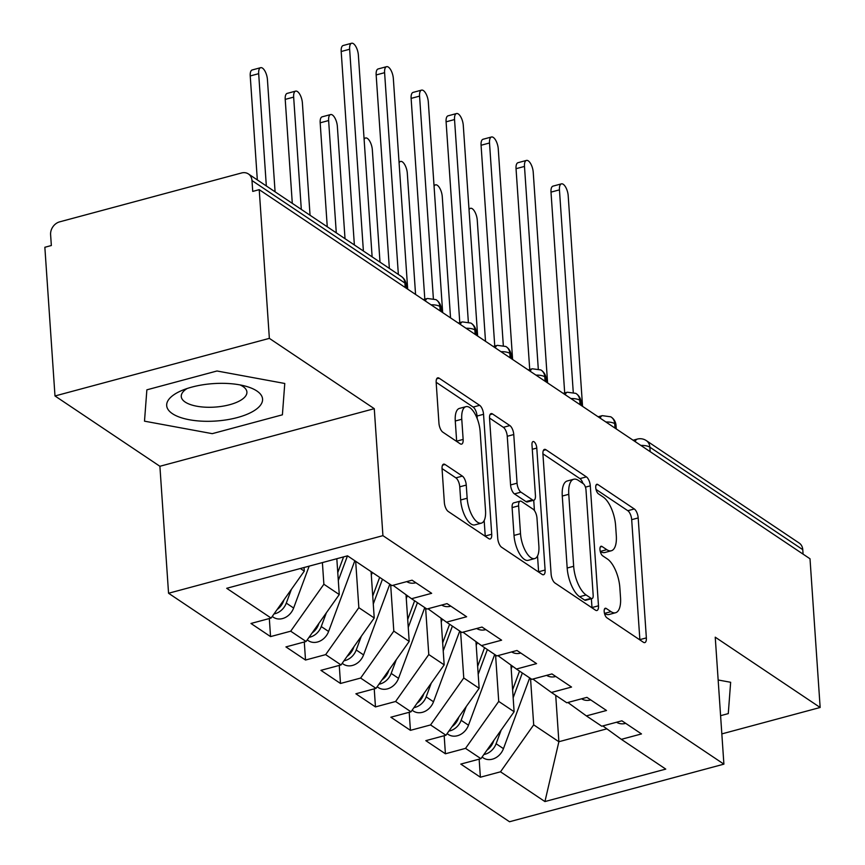<?xml version="1.0" encoding="UTF-8"?>
<svg xmlns="http://www.w3.org/2000/svg" width="865" height="865" viewBox="0 0 865 865"><rect width="100%" height="100%" fill="white"/><g stroke="black" fill="none" stroke-linecap="round" stroke-linejoin="round"><path stroke-width="1.3" d="M604.192 611.544A5.082 2.108 75 0 0 606.916 617.815L643.387 642.263A7.255 3.006 75 0 0 644.814 642.598A7.255 3.006 75 0 0 646.36 637.894L638.186 517.93A7.255 3.006 75 0 0 634.294 508.966L597.823 484.519A5.082 2.108 75 0 0 596.828 484.281A5.082 2.108 75 0 0 595.736 487.579A5.082 2.108 75 0 0 598.461 493.85L603.186 497.018A23.214 9.634 75 0 1 615.62 525.704L616.302 535.695A23.214 9.634 75 0 1 611.339 550.756A23.214 9.634 75 0 1 606.776 549.664L602.051 546.507A5.082 2.108 75 0 0 601.056 546.258A5.082 2.108 75 0 0 599.964 549.556A5.082 2.108 75 0 0 602.689 555.838L607.403 558.995A23.214 9.634 75 0 1 619.848 587.681L620.529 597.683A23.214 9.634 75 0 1 615.566 612.744A23.214 9.634 75 0 1 610.993 611.652L606.279 608.484A5.082 2.108 75 0 0 605.273 608.246A5.082 2.108 75 0 0 604.192 611.544M445.043 464.494A7.255 3.006 75 0 0 443.604 464.148A7.255 3.006 75 0 0 442.058 468.862L444.351 502.522A7.255 3.006 75 0 0 448.243 511.485L488.747 538.625A7.255 3.006 75 0 0 490.174 538.971A7.255 3.006 75 0 0 491.72 534.256L483.546 414.292A7.255 3.006 75 0 0 479.653 405.328L439.15 378.189A7.255 3.006 75 0 0 437.722 377.843A7.255 3.006 75 0 0 436.176 382.546L438.944 423.201A7.255 3.006 75 0 0 442.837 432.165L460.169 443.788A7.255 3.006 75 0 0 461.596 444.123A7.255 3.006 75 0 0 463.143 439.42L461.769 419.266A19.408 8.045 75 0 1 465.921 406.669A19.408 8.045 75 0 1 480.14 431.57L485.525 510.545A19.408 8.045 75 0 1 481.373 523.141A19.408 8.045 75 0 1 467.154 498.24L466.257 485.081A7.255 3.006 75 0 0 462.375 476.107L445.043 464.494L442.545 465.165M721.832 733.898L820.15 707.484L810.008 558.779L259.219 189.662L252.731 191.414L251.985 180.547A11.094 9.115 -56.2 0 0 248.417 173.952A11.094 9.115 -56.2 0 0 241.551 172.978L59.653 221.851A11.094 9.115 -56.2 0 0 50.602 234.653L51.349 245.519L44.85 247.271L54.992 395.965L159.895 466.278L168.556 593.249L382.925 535.651L374.275 408.68L269.361 338.366L259.219 189.662M820.15 707.484L715.236 637.181L723.897 764.152L382.925 535.651M551.113 574.057A7.255 3.006 75 0 0 554.995 583.021L595.498 610.171A7.255 3.006 75 0 0 596.926 610.506A7.255 3.006 75 0 0 598.483 605.803L590.298 485.838A7.255 3.006 75 0 0 586.416 476.875L545.912 449.724A7.255 3.006 75 0 0 544.474 449.378A7.255 3.006 75 0 0 542.928 454.093L551.113 574.057M542.117 574.392L501.614 547.253A7.255 3.006 75 0 1 497.732 538.289L489.547 418.314A7.255 3.006 75 0 1 491.104 413.611A7.255 3.006 75 0 1 492.531 413.957L509.863 425.569A7.255 3.006 75 0 1 513.756 434.533L517.065 483.189A7.255 3.006 75 0 0 520.957 492.153L532.451 499.862A7.255 3.006 75 0 0 533.889 500.208A7.255 3.006 75 0 0 535.435 495.494L531.975 444.848A5.082 2.108 75 0 1 533.067 441.55A5.082 2.108 75 0 1 536.787 448.07L545.101 570.035A7.255 3.006 75 0 1 543.555 574.738A7.255 3.006 75 0 1 542.117 574.392M168.556 593.249L509.517 821.75L723.897 764.152M555.719 695.352L558.876 741.727L544.928 801.563L665.758 769.104L621.34 739.337L641.484 733.931L621.903 720.804L601.759 726.211L586.373 715.896L606.506 710.489L586.924 697.363L566.791 702.78L551.405 692.465L571.538 687.059L551.957 673.932L531.824 679.339L516.427 669.034L536.57 663.617L516.989 650.491L496.845 655.908L481.459 645.593L501.603 640.187L482.01 627.06L461.878 632.466L446.491 622.162L466.624 616.745L447.043 603.619L426.91 609.036L411.524 598.721L431.657 593.314L412.075 580.188L391.932 585.594L347.525 555.838L226.695 588.297L271.102 618.064L304.285 571.116L304.048 567.516M544.928 801.563L500.511 771.807L533.694 724.859L530.537 678.484M479.145 759.156L480.378 777.213L500.511 771.807M480.378 777.213L460.796 764.087L480.929 758.681L465.543 748.366L498.727 701.418L495.569 655.043M444.178 735.726L445.41 753.783L465.543 748.366M445.41 753.783L425.818 740.656L445.962 735.239L430.575 724.935L463.759 677.987L460.591 631.612M409.199 712.284L410.432 730.341L430.575 724.935M410.432 730.341L390.85 717.215L410.994 711.809L395.608 701.493L428.781 654.546L425.623 608.171M374.231 688.854L375.464 706.91L395.608 701.493M375.464 706.91L355.883 693.784L376.016 688.367L360.629 678.063L393.813 631.115L390.656 584.74M339.264 665.412L340.496 683.469L360.629 678.063M340.496 683.469L320.915 670.343L341.048 664.936L325.662 654.621L358.845 607.673L355.677 561.298M304.296 641.981L305.518 660.038L325.662 654.621M305.518 660.038L285.937 646.912L306.08 641.495L290.694 631.191L323.878 584.243L322.396 562.585M269.318 618.54L270.55 636.597L290.694 631.191M270.55 636.597L250.969 623.47L271.102 618.064M411.524 598.721L393.013 585.302M300.382 568.5L304.285 571.116M446.491 622.162L427.98 608.744M323.878 584.243L339.264 594.558L336.82 558.714M306.08 641.495L339.264 594.558M481.459 645.593L462.959 632.174M358.845 607.673L374.231 617.988L371.074 571.614M341.048 664.936L374.231 617.988M516.427 669.034L497.926 655.616M393.813 631.115L409.199 641.43L406.02 594.731M376.016 688.367L409.199 641.43M551.405 692.465L532.894 679.047M428.781 654.546L444.178 664.861L440.988 618.172M410.994 711.809L444.178 664.861M586.373 715.896L567.873 702.488M463.759 677.987L479.145 688.302L475.955 641.603M445.962 735.239L479.145 688.302M803.077 554.13L802.774 549.664L649.864 447.183L650.166 451.66M640.879 445.432A11.094 4.325 176.1 0 1 649.864 447.183A11.094 9.115 123.8 0 0 646.296 440.599L799.206 543.069A11.094 9.115 123.8 0 1 802.774 549.664M621.34 739.337L602.84 725.919M498.727 701.418L514.113 711.733L510.934 665.044M480.929 758.681L514.113 711.733M269.361 338.366L54.992 395.965M730.644 682.28L718.155 679.987L730.644 682.28L728.276 713.614L730.644 682.28M720.588 715.679L728.276 713.614L720.588 715.679M159.895 466.278L374.275 408.68M212.26 433.657L282.401 414.811L284.769 383.476L216.996 370.988L146.866 389.834L144.498 421.168L212.26 433.657L144.498 421.168L146.866 389.834L216.996 370.988L284.769 383.476L282.401 414.811L212.26 433.657M533.694 724.859L558.876 741.727L606.862 728.838M615.026 428.11L614.723 423.634A11.094 9.115 -56.2 0 0 611.144 417.038A11.094 9.115 -56.2 0 0 610.777 416.811L602.278 415.654A11.094 4.595 75 0 0 600.267 418.217M580.058 404.669L579.745 400.203A11.094 9.115 -56.2 0 0 576.177 393.607A11.094 9.115 -56.2 0 0 575.809 393.37L567.299 392.223A11.094 4.595 75 0 0 565.288 394.775M545.08 381.238L544.777 376.762A11.094 9.115 -56.2 0 0 541.209 370.166A11.094 9.115 -56.2 0 0 540.841 369.939L532.332 368.782A11.094 4.595 75 0 0 530.321 371.345M510.112 357.796L509.809 353.331A11.094 9.115 -56.2 0 0 506.241 346.735A11.094 9.115 -56.2 0 0 505.863 346.497L497.364 345.351A11.094 4.595 75 0 0 495.353 347.914M475.144 334.366L474.842 329.889A11.094 9.115 -56.2 0 0 471.263 323.294A11.094 9.115 -56.2 0 0 470.895 323.067L462.386 321.91A11.094 4.595 75 0 0 460.385 324.472M440.177 310.924L439.863 306.459A11.094 9.115 -56.2 0 0 436.295 299.863A11.094 9.115 -56.2 0 0 435.928 299.625L427.418 298.479A11.094 4.595 75 0 0 425.407 301.042M604.484 613.382L604.505 613.393A23.214 9.634 75 0 0 609.068 614.496L615.566 612.744M611.339 550.756L604.851 552.508A23.214 9.634 75 0 1 600.278 551.416L600.256 551.394M639.884 639.916A7.255 3.006 75 0 0 639.862 639.635L631.688 519.67A7.255 3.006 75 0 0 627.806 510.707L596.028 489.417M582.967 483.459A7.255 3.006 75 0 0 579.918 478.615L542.917 453.822M591.995 607.825A7.255 3.006 75 0 0 591.984 607.554L591.379 598.731M591.087 598.31A5.082 2.108 75 0 0 592.093 598.548A5.082 2.108 75 0 0 593.174 595.25L585.994 489.947A5.082 2.108 75 0 0 583.27 483.676L578.296 480.335A23.214 9.634 75 0 0 573.722 479.242A23.214 9.634 75 0 0 568.77 494.304L573.668 566.283A23.214 9.634 75 0 0 586.113 594.969L591.087 598.31L584.589 600.051A5.082 2.108 75 0 0 585.594 600.288L592.093 598.548M573.722 479.242L567.224 480.983A23.214 9.634 75 0 0 562.272 496.045L568.77 494.304M584.589 600.051L579.615 596.72A23.214 9.634 75 0 1 567.18 568.024L562.272 496.045M489.536 418.044L503.365 427.321L509.863 425.569M533.889 500.208L527.39 501.949A7.255 3.006 75 0 1 525.963 501.603L514.459 493.904A7.255 3.006 75 0 1 510.577 484.941L507.258 436.284A7.255 3.006 75 0 0 503.365 427.321M533.727 500.251L534.429 510.566M537.522 555.968L538.603 571.776L545.101 570.035M520.514 533.673A19.408 8.045 75 0 0 534.732 558.574A19.408 8.045 75 0 0 538.873 545.988L536.981 518.157A7.255 3.006 75 0 0 533.089 509.193L521.595 501.484A7.255 3.006 75 0 0 520.168 501.149A7.255 3.006 75 0 0 518.611 505.852L520.514 533.673L514.015 535.424A19.408 8.045 75 0 0 528.234 560.325L534.732 558.574M520.168 501.149L513.669 502.889A7.255 3.006 75 0 0 512.112 507.593L518.611 505.852M514.015 535.424L512.112 507.593M481.373 523.141L474.874 524.882A19.408 8.045 75 0 1 460.656 499.981L459.758 486.822A7.255 3.006 75 0 0 455.877 477.858L442.047 468.581M465.921 406.669L459.423 408.41A19.408 8.045 75 0 0 455.271 421.006L461.769 419.266M456.666 441.442A7.255 3.006 75 0 0 456.655 441.172L455.271 421.006M477.231 418.736L477.048 416.043A7.255 3.006 75 0 0 473.166 407.069L436.155 382.276M485.243 536.278A7.255 3.006 75 0 0 485.233 536.008L484.173 520.535M482.054 757.091L483.221 757.87A14.781 12.153 -56.2 0 0 492.38 759.178A14.781 12.153 -56.2 0 0 503.452 748.647L529.683 677.911M501.192 730.006L496.11 743.727A14.781 12.153 123.8 0 1 485.038 754.248A14.781 12.153 123.8 0 1 483.881 754.507M485.514 341.307L477.253 220.153A9.245 3.828 75 0 0 470.484 208.303A9.245 3.828 75 0 0 469.035 209.784M519.541 671.11L512.621 689.783M493.85 740.408L493.31 741.856A14.781 12.153 123.8 0 1 486.973 750.128M511.193 668.894L512.264 666.007M522.341 672.981L513.161 697.741M625.698 723.345A14.781 12.153 123.8 0 1 625.525 723.399A14.781 12.153 123.8 0 1 616.572 722.232M582.556 406.345L568.197 195.717A9.245 3.828 75 0 0 561.428 183.867A9.245 3.828 75 0 0 559.45 189.857L551.005 192.127A9.245 3.828 -105 0 1 552.984 186.137L561.428 183.867M564.694 392.926L551.005 192.127M573.257 392.278L559.45 189.857M447.086 733.65L448.254 734.439A14.781 12.153 -56.2 0 0 457.412 735.737A14.781 12.153 -56.2 0 0 468.484 725.216L494.704 654.47M466.224 706.575L461.142 720.296A14.781 12.153 123.8 0 1 450.07 730.817A14.781 12.153 123.8 0 1 448.903 731.076M450.535 317.877L442.275 196.723A9.245 3.828 75 0 0 435.506 184.861A9.245 3.828 75 0 0 434.068 186.353M484.562 647.68L477.642 666.342M458.882 716.966L458.342 718.415A14.781 12.153 123.8 0 1 452.006 726.687M476.226 645.452L477.296 642.576M487.363 649.55L478.194 674.3M412.108 710.219L413.286 711.008A14.781 12.153 -56.2 0 0 422.444 712.306A14.781 12.153 -56.2 0 0 433.516 701.774L459.737 631.039M431.257 683.134L426.164 696.855A14.781 12.153 123.8 0 1 415.092 707.375A14.781 12.153 123.8 0 1 413.935 707.635M415.568 294.435L407.307 173.281A9.245 3.828 75 0 0 400.538 161.431A9.245 3.828 75 0 0 399.089 162.912M449.595 624.238L442.675 642.911M423.904 693.535L423.374 694.984A14.781 12.153 123.8 0 1 417.038 703.256M441.247 622.021L442.318 619.135M452.395 626.119L443.215 650.869M377.14 686.778L378.319 687.567A14.781 12.153 -56.2 0 0 387.466 688.864A14.781 12.153 -56.2 0 0 398.538 678.344L424.769 607.598M396.278 659.703L391.196 673.424A14.781 12.153 123.8 0 1 380.124 683.945A14.781 12.153 123.8 0 1 378.967 684.204M379.995 262.127L372.339 149.85A9.245 3.828 75 0 0 365.571 137.989A9.245 3.828 75 0 0 364.122 139.481M414.627 600.807L407.707 619.47M388.936 670.094L388.396 671.543A14.781 12.153 123.8 0 1 382.06 679.814M406.28 598.58L407.35 595.704M417.427 602.678L408.248 627.428M342.172 663.347L343.34 664.136A14.781 12.153 -56.2 0 0 352.498 665.434A14.781 12.153 -56.2 0 0 363.57 654.902L389.801 584.167M361.311 636.272L356.229 649.983A14.781 12.153 123.8 0 1 345.157 660.514A14.781 12.153 123.8 0 1 344 660.763M328.624 120.549L320.18 122.819A9.245 3.828 -105 0 1 322.148 116.829L330.592 114.558A9.245 3.828 75 0 0 328.624 120.549L336.28 232.836M345.016 238.697L337.361 126.409A9.245 3.828 75 0 0 330.592 114.558M379.659 577.366L372.739 596.039M353.969 646.663L353.428 648.112A14.781 12.153 123.8 0 1 347.092 656.384M371.312 575.149L372.307 572.446M320.18 122.819L327.262 226.792M382.449 579.247L373.28 603.997M590.73 699.915A14.781 12.153 123.8 0 1 590.557 699.958A14.781 12.153 123.8 0 1 581.604 698.801M547.588 382.914L533.229 172.286A9.245 3.828 75 0 0 526.461 160.425A9.245 3.828 75 0 0 524.482 166.426L516.037 168.697A9.245 3.828 -105 0 1 518.005 162.696L526.461 160.425M529.726 369.485L516.037 168.697M538.279 368.836L524.482 166.426M555.763 676.484A14.781 12.153 123.8 0 1 555.59 676.527A14.781 12.153 123.8 0 1 546.626 675.36M512.61 359.472L498.251 148.845A9.245 3.828 75 0 0 491.482 136.994A9.245 3.828 75 0 0 489.514 142.985L481.07 145.255A9.245 3.828 -105 0 1 483.038 139.265L491.482 136.994M494.758 346.054L481.07 145.255M503.311 345.405L489.514 142.985M520.784 653.043A14.781 12.153 123.8 0 1 520.611 653.097A14.781 12.153 123.8 0 1 511.658 651.929M477.642 336.042L463.283 125.414A9.245 3.828 75 0 0 456.515 113.553A9.245 3.828 75 0 0 454.536 119.554L446.091 121.824A9.245 3.828 -105 0 1 448.07 115.824L456.515 113.553M459.78 322.613L446.091 121.824M468.343 321.964L454.536 119.554M485.816 629.612A14.781 12.153 123.8 0 1 485.643 629.655A14.781 12.153 123.8 0 1 476.691 628.487M442.675 312.6L428.316 101.973A9.245 3.828 75 0 0 421.547 90.122A9.245 3.828 75 0 0 419.568 96.112L411.124 98.383A9.245 3.828 -105 0 1 413.102 92.393L421.547 90.122M424.812 299.182L411.124 98.383M433.365 298.533L419.568 96.112M172.405 413.665A48.051 18.749 176.1 0 0 237.356 417.557A48.051 18.749 176.1 0 0 256.851 390.98A48.051 18.749 176.1 0 0 246.233 386.363A48.051 18.749 176.1 0 0 181.153 390.796A48.051 18.749 176.1 0 0 172.405 413.665M187.067 388.536A32.892 12.834 176.1 0 0 181.261 396.527A32.892 12.834 176.1 0 0 185.175 402.052A32.892 12.834 176.1 0 0 222.532 406.226A32.892 12.834 176.1 0 0 246.903 392.05A32.892 12.834 176.1 0 0 242.989 386.514A32.892 12.834 176.1 0 0 240.07 384.925M307.205 639.905L308.373 640.695A14.781 12.153 -56.2 0 0 317.531 641.992A14.781 12.153 -56.2 0 0 328.603 631.472L354.823 560.725M326.343 612.831L321.261 626.552A14.781 12.153 123.8 0 1 310.189 637.073A14.781 12.153 123.8 0 1 309.021 637.332M293.657 97.118L285.212 99.389A9.245 3.828 -105 0 1 287.18 93.388L295.625 91.128A9.245 3.828 75 0 0 293.657 97.118L301.312 209.395M310.048 215.255L302.393 102.978A9.245 3.828 75 0 0 295.625 91.128M343.589 556.887L337.761 572.598M318.99 623.222L318.461 624.671A14.781 12.153 123.8 0 1 312.124 632.942M285.212 99.389L292.294 203.362M347.471 555.849L338.302 580.556M450.849 606.17A14.781 12.153 123.8 0 1 450.676 606.224A14.781 12.153 123.8 0 1 441.723 605.057M407.696 289.17L393.337 78.542A9.245 3.828 75 0 0 386.568 66.681A9.245 3.828 75 0 0 384.601 72.682L376.156 74.952A9.245 3.828 -105 0 1 378.124 68.951L386.568 66.681M389.347 268.399L376.156 74.952M398.354 274.432L384.601 72.682M272.226 616.475L273.405 617.264A14.781 12.153 -56.2 0 0 282.563 618.562A14.781 12.153 -56.2 0 0 293.624 608.03L309.162 566.143M291.375 589.4L286.283 603.11A14.781 12.153 123.8 0 1 275.211 613.642A14.781 12.153 123.8 0 1 274.054 613.89M258.678 73.676L250.234 75.947A9.245 3.828 -105 0 1 252.212 69.957L260.657 67.686A9.245 3.828 75 0 0 258.678 73.676L266.334 185.964M275.081 191.825L267.426 79.537A9.245 3.828 75 0 0 260.657 67.686M284.023 599.791L283.482 601.24A14.781 12.153 123.8 0 1 277.157 609.511M250.234 75.947L257.327 179.92M415.881 582.74A14.781 12.153 123.8 0 1 415.697 582.783A14.781 12.153 123.8 0 1 406.745 581.615M372.123 256.862L358.37 55.101A9.245 3.828 75 0 0 351.601 43.25A9.245 3.828 75 0 0 349.633 49.24L341.188 51.511A9.245 3.828 -105 0 1 343.156 45.521L351.601 43.25M354.369 244.957L341.188 51.511M363.387 251.001L349.633 49.24M405.198 287.494L404.896 283.017L251.985 180.547M406.453 288.326L406.215 284.888A11.094 4.325 176.1 0 0 404.896 283.017A11.094 9.115 -56.2 0 0 401.328 276.432L248.417 173.952M616.269 428.943L616.042 425.504A11.094 4.325 176.1 0 0 614.723 423.634A11.094 4.325 176.1 0 0 605.911 422.001M633.094 440.22L637.245 439.096A11.094 4.595 75 0 0 635.234 441.658M581.302 405.512L581.064 402.063A11.094 4.325 176.1 0 0 579.745 400.203A11.094 4.325 176.1 0 0 570.943 398.56M546.334 382.071L546.096 378.632A11.094 4.325 176.1 0 0 544.777 376.762A11.094 4.325 176.1 0 0 535.965 375.129M511.366 358.64L511.129 355.191A11.094 4.325 176.1 0 0 509.809 353.331A11.094 4.325 176.1 0 0 500.997 351.687M476.388 335.198L476.161 331.76A11.094 4.325 176.1 0 0 474.842 329.889A11.094 4.325 176.1 0 0 466.03 328.257M441.42 311.768L441.182 308.318A11.094 4.325 176.1 0 0 439.863 306.459A11.094 4.325 176.1 0 0 431.051 304.815M604.505 613.393L610.993 611.652M600.31 546.972L602.051 546.507M600.278 551.416L606.776 549.664M596.082 484.984L597.823 484.519M627.806 510.707L634.294 508.966M631.688 519.67L638.186 517.93M639.862 639.635L646.36 637.894M604.527 608.96L606.279 608.484M543.415 450.395L545.912 449.724M579.918 478.615L586.416 476.875M585.432 487.146L590.298 485.838M591.984 607.554L598.483 605.803M567.18 568.024L573.668 566.283M579.615 596.72L586.113 594.969M490.033 414.627L492.531 413.957M507.258 436.284L513.756 434.533M510.577 484.941L517.065 483.189M514.459 493.904L520.957 492.153M525.963 501.603L532.451 499.862M532.278 449.27L536.787 448.07M455.877 477.858L462.375 476.107M459.758 486.822L466.257 485.081M460.656 499.981L467.154 498.24M456.655 441.172L463.143 439.42M436.663 378.848L439.15 378.189M473.166 407.069L479.653 405.328M477.048 416.043L483.546 414.292M485.233 536.008L491.72 534.256M503.452 748.647L496.11 743.727M468.484 725.216L461.142 720.296M433.516 701.774L426.164 696.855M398.538 678.344L391.196 673.424M363.57 654.902L356.229 649.983M328.603 631.472L321.261 626.552M293.624 608.03L286.283 603.11M616.042 425.504A11.094 11.094 0 0 0 611.144 417.038M646.296 440.599A11.094 11.094 0 0 0 637.245 439.096M581.064 402.063A11.094 11.094 0 0 0 576.177 393.607M602.278 415.654L598.115 416.779M546.096 378.632A11.094 11.094 0 0 0 541.209 370.166M567.299 392.223L563.147 393.337M511.129 355.191A11.094 11.094 0 0 0 506.241 346.735M532.332 368.782L528.169 369.906M476.161 331.76A11.094 11.094 0 0 0 471.263 323.294M497.364 345.351L493.201 346.465M441.182 308.318A11.094 11.094 0 0 0 436.295 299.863M462.386 321.91L458.234 323.034M406.215 284.888A11.094 11.094 0 0 0 401.328 276.432M427.418 298.479L423.255 299.593M468.96 208.714L470.484 208.303M433.992 185.272L435.506 184.861M399.025 161.842L400.538 161.431M364.046 138.4L365.571 137.989"/></g></svg>
